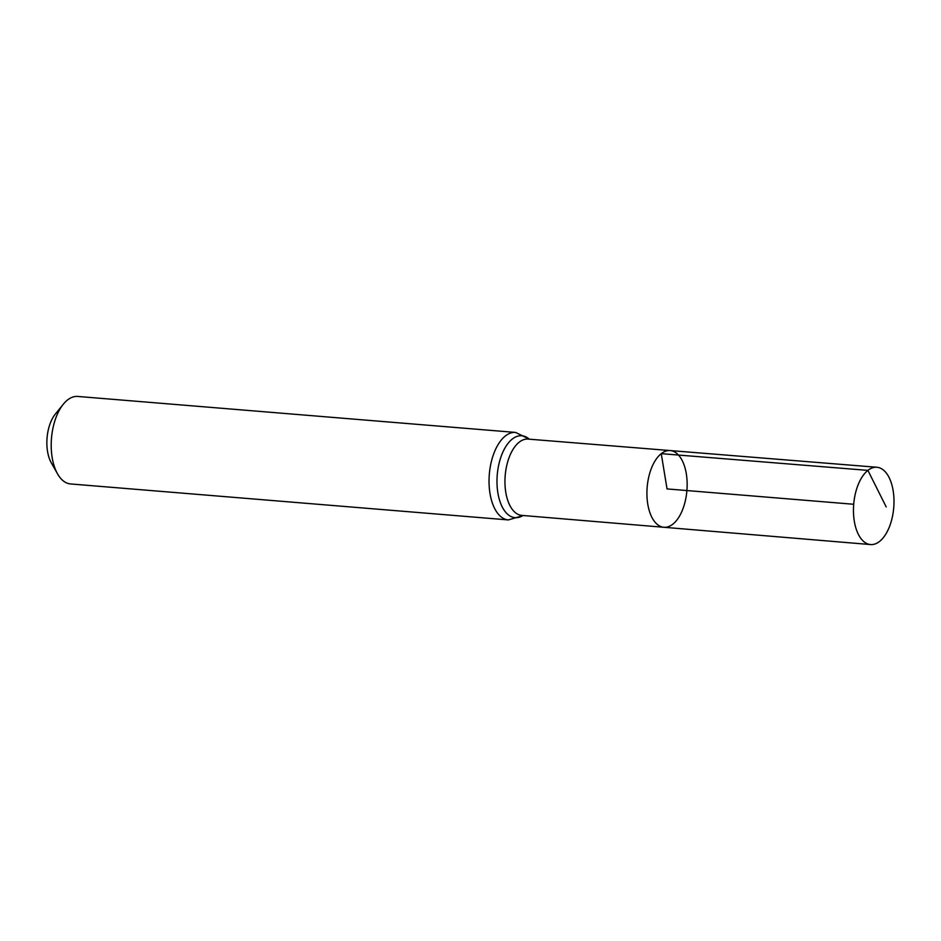 <?xml version="1.0" encoding="UTF-8"?>
<svg xmlns="http://www.w3.org/2000/svg" width="941" height="941" viewBox="0 0 941 941"><rect width="100%" height="100%" fill="white"/><g stroke="black" fill="none" stroke-linecap="round" stroke-linejoin="round"><path stroke-width="1.41" d="M663.864 527.278L521.808 515.397A38.287 19.832 94.7 0 1 504.988 484.133A38.287 19.832 94.7 0 1 519.209 442.164A38.287 19.832 94.7 0 1 528.077 439.094L670.168 450.563A38.487 19.937 94.7 0 0 661.252 453.656A38.487 19.937 94.7 0 0 646.961 495.848A38.487 19.937 94.7 0 0 663.864 527.278A38.487 19.937 94.7 0 0 686.906 490.555A38.487 19.937 94.7 0 0 670.168 450.563A38.487 19.937 94.7 0 0 661.252 453.656A38.487 19.937 94.7 0 0 646.961 495.848A38.487 19.937 94.7 0 0 663.864 527.278L870.531 544.557A38.781 20.09 94.7 0 0 879.541 541.451A38.781 20.09 94.7 0 0 893.95 498.906A38.781 20.09 94.7 0 0 876.883 467.265A38.781 20.09 94.7 0 0 867.908 470.382A38.781 20.09 94.7 0 0 853.499 512.892A38.781 20.09 94.7 0 0 870.531 544.557M508.387 519.926A43.898 22.737 94.7 0 1 489.085 484.097A43.898 22.737 94.7 0 1 505.388 435.954A43.898 22.737 94.7 0 1 515.574 432.425L77.738 396.443A43.898 22.737 94.7 0 0 67.552 399.96A43.898 22.737 94.7 0 0 63.282 404.254L55.307 414.111A30.724 15.915 94.7 0 0 51.308 462.843L57.554 473.876A43.898 22.737 94.7 0 0 70.54 483.945L508.387 519.926L523.208 515.515M63.282 404.254A43.898 22.737 94.7 0 0 57.554 473.876M853.71 504.27L667.04 488.92L661.252 453.656L867.908 470.382L886.199 506.94M529.301 439.188A41.086 21.29 94.7 0 0 512.292 439.059A41.086 21.29 94.7 0 0 497.66 491.437A41.086 21.29 94.7 0 0 523.031 515.503M515.574 432.425L529.477 439.2M670.168 450.563L876.883 467.265"/></g></svg>
